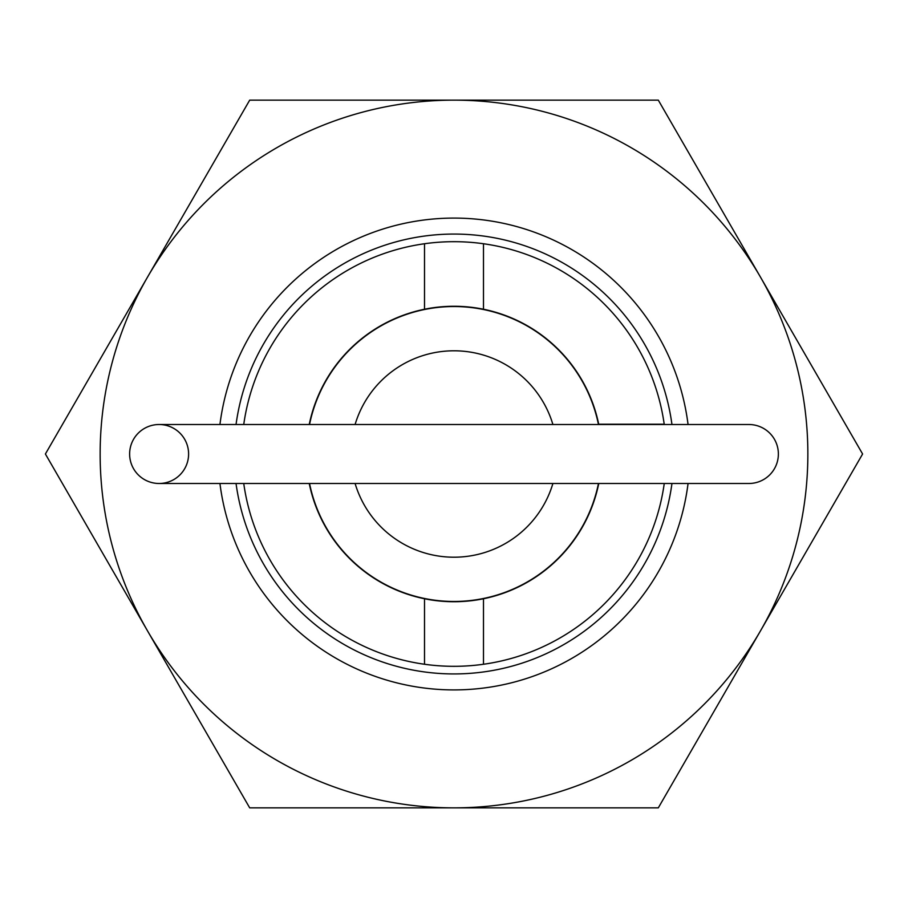 <?xml version="1.0" encoding="UTF-8"?>
<svg xmlns="http://www.w3.org/2000/svg" width="908" height="908" viewBox="0 0 908 908"><rect width="100%" height="100%" fill="white"/><g stroke="black" fill="none" stroke-linecap="round" stroke-linejoin="round"><path stroke-width="1.36" d="M219.94 424.513A235.91 235.91 0 0 1 688.06 424.513M671.954 424.513A219.94 219.94 0 0 0 236.046 424.513M243.741 424.513L309.231 424.513M309.299 424.218A147.732 147.732 0 0 1 424.513 309.242L424.513 243.741A212.313 212.313 0 0 0 243.787 424.218M483.487 309.242A147.732 147.732 0 0 1 598.701 424.218L664.213 424.218A212.313 212.313 0 0 0 483.487 243.741L483.487 309.242A147.732 147.732 0 0 0 424.513 309.242M309.231 483.487L243.741 483.487A212.313 212.313 0 0 0 243.787 483.782A212.313 212.313 0 0 0 424.513 664.259L424.513 598.758A147.732 147.732 0 0 0 483.487 598.758L483.487 664.259A212.313 212.313 0 0 1 424.513 664.259M664.259 483.487L598.769 483.487M598.701 483.782A147.732 147.732 0 0 1 483.487 598.758M424.513 598.758A147.732 147.732 0 0 1 309.299 483.782M424.513 243.741A212.313 212.313 0 0 1 483.487 243.741M483.487 664.259A212.313 212.313 0 0 0 664.213 483.782M688.06 483.487A235.91 235.91 0 0 1 219.94 483.487M236.046 483.487A219.94 219.94 0 0 0 671.954 483.487M748.884 424.513A29.487 29.487 0 0 1 778.372 454A29.487 29.487 0 0 0 748.884 424.513A29.487 29.487 0 0 1 778.372 454A29.487 29.487 0 0 0 748.884 424.513L159.116 424.513A29.487 29.487 0 0 0 129.628 454A29.487 29.487 0 0 0 159.116 483.487A29.487 29.487 0 0 1 129.628 454A29.487 29.487 0 0 1 159.116 424.513A29.487 29.487 0 0 1 188.603 454A29.487 29.487 0 0 1 159.116 483.487L748.884 483.487A29.487 29.487 0 0 0 778.372 454A29.487 29.487 0 0 1 748.884 483.487M598.463 424.513A147.436 147.436 0 0 0 309.537 424.513M355.096 424.513L355.096 424.513A103.206 103.206 0 0 1 552.904 424.513L552.904 424.513M355.096 483.487L355.096 483.487A103.206 103.206 0 0 0 552.904 483.487L552.904 483.487M309.537 483.487A147.436 147.436 0 0 0 598.463 483.487M862.6 454L658.3 100.141L454 100.141A353.859 353.859 0 0 0 147.55 630.924A353.859 353.859 0 0 0 454 807.859L658.3 807.859L760.45 630.924A353.859 353.859 0 0 0 454 100.141L249.7 100.141L45.4 454L249.7 807.859L454 807.859A353.859 353.859 0 0 0 760.45 630.924L862.6 454M159.116 424.513A29.487 29.487 0 0 0 129.628 454"/></g></svg>
